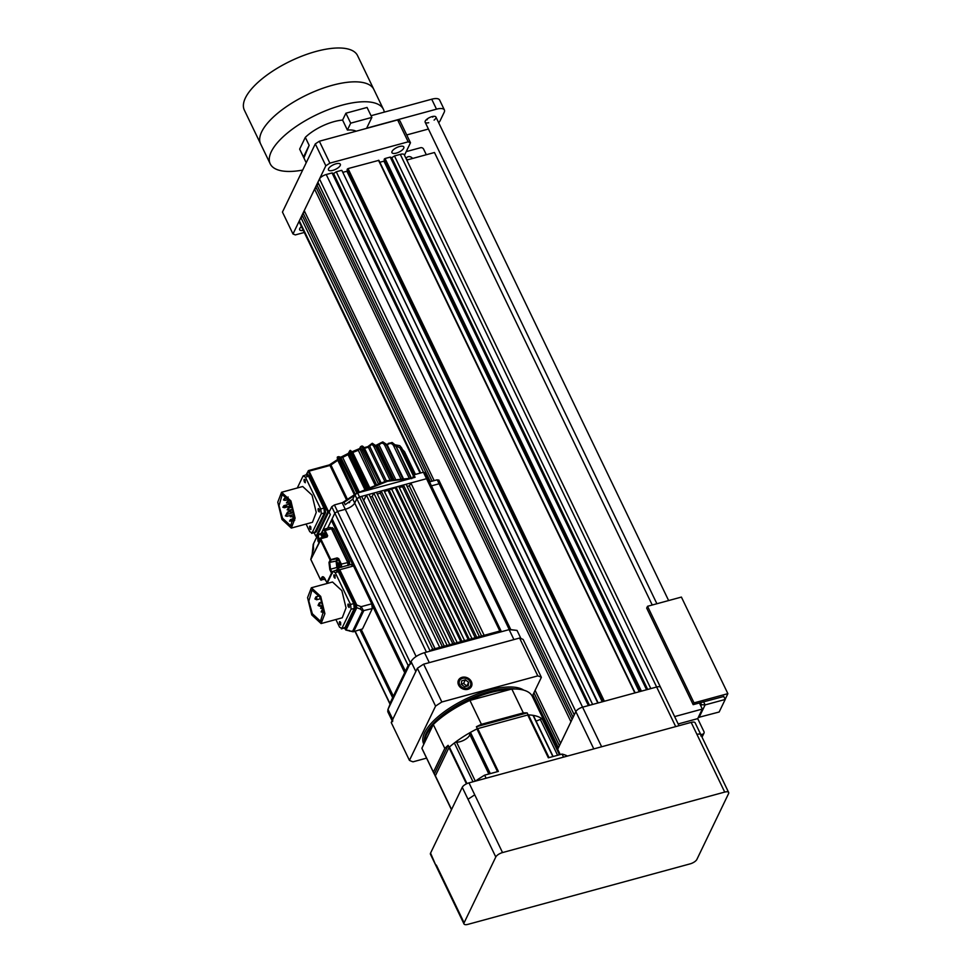 <?xml version="1.0" encoding="UTF-8"?>
<svg xmlns="http://www.w3.org/2000/svg" width="973" height="973" viewBox="0 0 973 973"><rect width="100%" height="100%" fill="white"/><g stroke="black" fill="none" stroke-linecap="round" stroke-linejoin="round"><path stroke-width="1.46" d="M306.215 162.759L299.866 149.574A29.92 11.494 -25.7 0 1 299.66 149.088L303.491 157.042L309.146 145.33L304.002 157.711L303.491 157.042M309.146 145.33L305.315 137.363A29.92 11.494 -25.7 0 1 334.019 121.637A29.92 11.494 -25.7 0 1 342.593 120.08L345.901 113.209L367.064 107.456L371.856 117.405L366.663 128.181L436.5 109.171L431.708 99.21A11.968 4.597 -25.7 0 1 439.601 100L444.393 109.961A11.968 4.597 154.3 0 0 436.5 109.171M335.989 163.805A6.58 2.53 -25.7 0 1 340.331 164.242A6.58 2.53 -25.7 0 1 332.815 170.384A6.58 2.53 -25.7 0 1 328.473 169.959A6.58 2.53 -25.7 0 1 335.989 163.805M399.465 146.534A6.58 2.53 -25.7 0 1 403.819 146.959A6.58 2.53 -25.7 0 1 396.303 153.114A6.58 2.53 -25.7 0 1 391.949 152.676A6.58 2.53 -25.7 0 1 399.465 146.534M316.76 184.639L573.109 717.283L572.1 719.375L315.751 186.731L318.512 183.483M332.048 172.939L326.235 174.52A5.984 2.299 -25.7 0 0 319.497 178.947L317.916 182.243L574.265 714.887L575.846 711.604A5.984 2.299 -25.7 0 1 582.584 707.176L588.397 705.595L332.048 172.939L333.593 173.559L589.492 705.291M333.593 173.559L336.281 171.783L592.63 704.44L597.811 703.029L341.864 170.409L598.091 702.956M336.281 171.783L341.462 170.372M342.788 172.355L346.887 171.236L602.238 701.825M346.887 171.236L347.422 170.129M635.126 692.873L378.898 160.338L348.03 168.584L347.118 169.509L603.187 701.569M348.03 168.584L604.379 701.241L634.846 692.946L378.497 160.29M379.823 162.272L383.921 161.153L639.273 691.742M383.921 161.153L384.457 160.046M385.053 158.514L641.402 691.158L646.583 689.748L390.234 157.103L385.053 158.514L384.153 159.426L640.21 691.487M390.234 157.103L391.778 157.723L647.69 689.456M391.778 157.723L394.479 155.948L650.828 688.592L656.641 687.011A5.984 2.299 -25.7 0 1 660.594 687.412A5.984 2.299 -25.7 0 0 656.641 687.011L582.584 707.176L601.63 746.765M394.479 155.948L400.292 154.366A5.984 2.299 -25.7 0 1 404.245 154.756L679.02 725.7M420.105 473.133L299.234 221.978A5.984 2.299 -25.7 0 1 299.331 220.822L300.912 217.538L423.486 472.221M300.912 217.538L302.664 216.383M432.121 481.173L303.077 213.051L302.068 215.142L430.334 481.659M532.936 694.844L558.417 747.799L559.426 745.707L533.946 692.752M303.077 213.051L304.829 211.895M535.101 690.356L560.582 743.311L570.944 721.771L314.595 189.127L304.233 210.654L434.153 480.626M314.595 189.127L316.359 187.971M319.339 141.231L329.871 163.136L325.833 165.787L292.995 233.982L282.45 212.078L315.301 143.882L319.339 141.231L397.629 119.922L399.939 120.847L410.484 142.751L404.476 155.23M329.871 163.136L408.174 141.827L397.629 119.922M292.995 233.982L295.306 234.919L304.281 232.474M410.484 142.751L408.174 141.827M303.272 230.382A6.58 2.53 -25.7 0 1 299.66 229.774A6.58 2.53 -25.7 0 1 301.435 226.563M325.833 165.787L315.301 143.882M305.315 137.363L299.66 149.088M319.497 178.947L575.846 711.604L557.699 749.271M593.798 748.894L575.846 711.604A5.984 2.299 -25.7 0 1 582.584 707.176L326.235 174.52M700.767 735.892C701.338 734.165 700.049 733.642 696.923 734.347L691.171 722.392L468.986 782.876L474.739 794.819L468.001 799.247L462.26 787.303L430.565 853.102L436.208 866.213L430.455 854.258A5.984 2.299 -25.7 0 1 430.565 853.102M691.171 722.392A5.984 2.299 -25.7 0 1 695.123 722.793L728.668 792.484A5.984 2.299 154.3 0 0 724.715 792.083L502.53 852.567A5.984 2.299 154.3 0 0 495.792 856.994L464.109 922.793A5.984 2.299 154.3 0 0 463.999 923.949A5.984 2.299 154.3 0 0 467.952 924.35L690.137 863.866A5.984 2.299 154.3 0 0 696.875 859.439L728.558 793.64A5.984 2.299 154.3 0 0 728.668 792.484M462.26 787.303A5.984 2.299 -25.7 0 1 468.986 782.876M544.199 721.151A61.031 23.437 154.3 0 0 543.822 720.263A61.031 23.437 154.3 0 0 543.348 719.412L544.296 721.419M466.444 783.837L448.979 747.544L435.369 775.809A1.8 0.693 -25.7 0 0 435.332 776.15L451.472 809.682L435.357 776.186A1.8 0.693 -25.7 0 1 435.332 776.15A61.031 23.437 -25.7 0 1 435.259 776.04L449.088 747.325A61.031 23.437 -25.7 0 1 477.354 728.716L476.405 726.722L527.184 712.893L528.144 714.887A61.031 23.437 -25.7 0 1 544.308 721.407M476.405 726.722A61.031 23.437 -25.7 0 1 481.416 724.313L523.316 712.905A61.031 23.437 -25.7 0 1 527.184 712.893M477.354 728.716L528.144 714.887M435.259 776.04L434.299 774.046L448.127 745.33L449.088 747.325M434.299 774.046A61.031 23.437 -25.7 0 1 433.836 773.194A61.031 23.437 -25.7 0 1 433.399 772.112L444.807 748.419A61.031 23.437 -25.7 0 1 448.127 745.33M439.431 719.059A56.239 21.601 -25.7 0 1 489.906 692.727A56.239 21.601 -25.7 0 0 443.42 715.787L443.469 715.909M433.399 772.112L421.893 748.213L433.301 724.52L444.807 748.419M481.416 724.313L469.923 700.414L511.822 689.018L523.316 712.905M511.822 689.018A61.031 23.437 -25.7 0 1 532.316 696.364L543.822 720.263M424.86 742.058A56.239 21.601 -25.7 0 1 432.839 725.493A56.239 21.601 -25.7 0 0 424.86 742.058M489.906 692.727A56.239 21.601 -25.7 0 1 509.511 689.638A56.239 21.601 -25.7 0 0 489.906 692.727M433.301 724.52A61.031 23.437 -25.7 0 1 469.923 700.414M433.836 773.194L422.331 749.295A61.031 23.437 -25.7 0 1 421.893 748.213M559.463 754.78L542.265 719.059A61.031 23.437 -25.7 0 1 544.211 721.248A1.8 0.693 -25.7 0 1 544.235 721.285A1.8 0.693 -25.7 0 1 544.248 721.309M490.295 773.608L470.458 732.377A61.031 23.437 -25.7 0 1 476.952 728.911A1.8 0.693 -25.7 0 1 477.755 728.607L527.743 714.997A1.8 0.693 -25.7 0 1 528.448 714.9A61.031 23.437 -25.7 0 1 533.046 715.35A1.8 0.693 154.3 0 1 533.399 715.544L553.114 756.508M448.979 747.544A1.8 0.693 -25.7 0 1 449.38 747.069A61.031 23.437 -25.7 0 1 454.355 742.995A1.8 0.693 154.3 0 1 455.826 742.265A1.8 0.693 154.3 0 1 456.556 742.168A8.38 3.211 -25.7 0 0 465.276 739.419A8.38 3.211 -25.7 0 0 469.655 734.153M470.458 732.377A1.8 0.693 154.3 0 0 469.412 733.642A1.8 0.693 154.3 0 0 469.436 733.691L488.847 774.009M542.265 719.059A1.8 0.693 154.3 0 0 541.158 719.035A1.8 0.693 154.3 0 0 540.295 719.375A8.38 3.211 -25.7 0 1 536.026 721.017M486.111 778.205L484.639 775.153L498.358 771.419L477.755 728.607M527.743 714.997L548.346 757.809L562.066 754.075L563.549 757.14M475.383 781.137A69.411 26.66 -25.7 0 1 484.639 775.153M562.066 754.075A69.411 26.66 -25.7 0 1 567.478 756.057M466.882 686.172L463.635 683.423L461.336 684.043M468.633 682.316L465.362 679.835L461.701 680.832L461.311 684.311L464.571 686.804L468.244 685.807L468.633 682.316L466.906 685.904M463.635 683.423L465.362 679.835M465.52 689.553L469.752 686.841A5.984 4.974 25.7 0 0 470.263 681.878A5.984 4.974 25.7 0 0 462.576 678.339A5.984 4.974 25.7 0 0 459.682 684.761A5.984 4.974 25.7 0 0 460.411 685.904L459.621 684.797C455.692 678.157 467.77 675.031 470.786 682.085M469.752 686.841L469.132 687.303C466.566 688.993 463.878 688.726 461.068 686.5L460.411 685.904M459.049 683.289L460.606 686.488L463.732 688.3L467.295 688.288L469.132 687.303M467.855 689.31A7.212 5.996 25.7 0 0 471.346 681.587A7.212 5.996 25.7 0 0 462.09 677.317A7.212 5.996 25.7 0 0 458.599 685.053A7.212 5.996 25.7 0 0 467.855 689.31M532.267 696.242L541.377 677.33L523.17 639.492A80.771 31.014 -25.7 0 0 519.582 638.045L537.789 675.882L441.839 701.995L423.632 664.17L519.582 638.045M435.576 706.118L409.438 760.375L391.231 722.538L417.368 668.293L435.576 706.118A80.771 31.014 -25.7 0 1 441.839 701.995M409.438 760.375A80.771 31.014 -25.7 0 0 413.026 761.823L426.588 758.125M417.368 668.293A80.771 31.014 -25.7 0 1 423.632 664.17M537.789 675.882A80.771 31.014 -25.7 0 1 541.377 677.33M701.679 736.415L702.774 734.141A2.396 1.995 25.7 0 0 703.929 731.574L697.702 718.633L702.311 709.062L699.417 702.956M700.84 705.984L701.46 704.695L705.109 704.914L725.213 699.453L719.156 712.005L698.261 717.478M723.717 696.352L725.213 699.453M723.766 696.461L693.165 704.659L694.029 702.871L727.877 693.652L681.404 597.081L647.544 606.288L694.029 702.871M725.153 699.319L727.877 693.652M693.165 704.659L646.68 608.089L647.544 606.288M412.54 158.477A3.588 2.992 25.7 0 0 406.142 158.708M408.234 159.645A3.588 2.992 25.7 0 0 406.641 159.742M652.238 605.011L434.469 152.506L406.787 160.046M406.203 151.63L420.555 147.726A2.396 1.995 25.7 0 1 423.62 149.137L426.32 154.731M702.311 709.062L674.642 716.59M703.966 733.192L702.53 736.172A2.396 1.995 -154.3 0 1 701.898 736.877M697.702 718.633L678.181 723.948M702.774 734.141L700.84 734.664M668.633 600.56L435.928 117.028A5.984 2.299 154.3 0 0 430.771 117.028A5.984 2.299 154.3 0 0 425.25 121.066A5.984 2.299 154.3 0 0 425.152 122.221A5.984 2.299 154.3 0 0 428.704 122.72M444.393 109.961A11.968 4.597 154.3 0 1 444.199 112.272L440.161 120.64A11.968 4.597 154.3 0 1 438.665 122.72M428.4 128.983A11.968 4.597 154.3 0 1 426.697 129.506L406.726 134.943M371.041 115.726L431.708 99.21M434.092 120.117A5.984 2.299 154.3 0 0 435.831 118.183M356.13 131.209A29.92 11.494 -25.7 0 0 347.385 130.041L350.694 123.17L371.856 117.405M426.089 119.934A5.984 2.299 154.3 0 0 427.269 119.728M432.657 117.137A5.984 2.299 154.3 0 0 433.557 116.334M350.694 123.17L345.901 113.209M347.385 130.041L342.593 120.08M302.688 170.08A62.819 24.13 -25.7 0 1 270.214 163.841L260.63 143.931A62.819 24.13 -25.7 0 1 332.365 85.283A62.819 24.13 -25.7 0 1 373.851 89.443A62.819 24.13 -25.7 0 0 288.653 105.169A62.819 24.13 -25.7 0 0 260.63 143.931L244.332 110.083A62.819 24.13 -25.7 0 1 272.367 71.321A62.819 24.13 -25.7 0 1 357.553 55.595L383.435 109.353A62.819 24.13 -25.7 0 1 384.274 112.126M270.214 163.841A62.819 24.13 -25.7 0 1 341.949 105.193A62.819 24.13 -25.7 0 1 383.435 109.353M344.478 628.023L345.233 628.947M344.418 628.035L345.816 630.03L349.648 630.601M356.422 607.359L356.763 605.024L356.082 605.461L356.422 607.359L345.768 629.495M362.503 628.923L353.175 631.805L362.503 628.923L372.306 608.587L371.735 603.807L353.527 565.97L339.772 569.716L356.763 605.024L361.178 606.678L360.278 609.001L362.455 610.874L352.664 631.209L349.611 631.124M351.217 564.778L353.527 565.97M352.664 631.209L353.844 631.282L363.647 610.947L361.178 606.678L371.735 603.807M501.35 631.708L499.83 631.039L500.888 630.747L501.375 631.745L509.134 629.628L513.926 639.589L509.134 629.628L424.496 652.664C417.904 654.768 413.416 657.724 411.032 661.531L415.824 671.492L392.776 719.339L392.569 721.65L387.777 711.701L387.984 709.39L392.776 719.339L415.824 671.492L411.032 661.531L387.984 709.39L392.776 719.339M513.926 639.589L429.288 662.625L513.926 639.589M509.134 629.628L517.04 630.419L509.657 629.495M387.899 709.585L387.777 711.701M297.288 487.996L303.102 475.931L306.763 474.581L306.276 475.067L308.575 476.259L306.276 475.067L308.575 476.259L323.912 508.113L324.483 512.893L314.766 532.511L315.824 532.231L311.591 533.374L312.09 532.9L309.779 531.708L306.094 524.046M306.276 475.067L308.575 476.259L323.912 508.113L324.483 512.893L315.264 532.036L324.483 512.893L315.264 532.036L312.09 532.9L321.309 513.756L324.483 512.893L323.912 508.113L324.483 512.893L325.541 512.613L316.322 531.757M407.018 486.196L409.39 486.001L410.849 482.973L426.527 478.704L410.849 482.973L426.527 478.704L428.059 479.324L426.527 478.704L410.849 482.973L484.153 635.308L499.83 631.039L431.781 649.563L432.267 650.56L424.496 652.664C417.904 654.768 413.416 657.724 411.032 661.531L408.915 665.921L408.441 664.924L392.642 697.714L387.984 709.39M390.684 489.516L398.675 486.293L396.035 487.011L469.339 639.334L471.99 638.616L469.339 639.334L471.99 638.616L398.675 486.293L403.442 484.992L406.082 484.274L403.442 484.992L476.746 637.315L479.397 636.597L476.746 637.315L479.397 636.597L406.082 484.274L403.442 484.992L402.567 486.804L399.222 487.412M396.035 487.011L391.268 488.3L464.583 640.635L461.932 641.353L464.583 640.635L461.932 641.353L388.628 489.018L391.268 488.3L381.221 491.037L380.261 493.019L377.342 494.175M457.176 642.642L454.537 643.372L457.176 642.642L383.861 490.319L381.221 491.037L454.537 643.372L457.176 642.642M363.671 500.584L366.407 495.075L369.059 494.357L366.407 495.075L369.059 494.357L366.407 495.075L439.723 647.398L442.362 646.68L439.723 647.398L442.362 646.68L369.059 494.357L376.454 492.338L373.814 493.056L447.13 645.379L449.769 644.661L447.13 645.379L449.769 644.661L376.454 492.338L373.814 493.056L372.209 496.388L370.433 497.203M408.149 665.532L405.413 671.212L408.149 665.532L334.846 513.197L337.534 511.421L345.293 509.305L337.534 511.421L410.849 663.756L408.149 665.532L405.413 671.212L332.109 518.877L334.846 513.197L337.534 511.421L334.42 504.951L344.004 502.238L345.196 504.732L352.81 499.125L354.926 494.734L357.614 492.958L432.839 649.271L434.955 648.699L432.839 649.271L434.955 648.699L361.652 496.364L356.836 498.711L354.719 503.102C353.065 505.765 349.915 507.833 345.306 509.317L337.534 511.421L334.846 513.197L332.109 518.877L334.846 513.197L337.534 511.421L345.306 509.317C349.891 507.833 353.041 505.765 354.719 503.102C353.041 505.765 349.891 507.833 345.306 509.317C349.915 507.833 353.053 505.765 354.719 503.102L356.836 498.711L361.652 496.364L356.836 498.711L354.719 503.102L356.836 498.711L359.524 496.948L366.407 495.075M431.781 649.563L431.161 650.852M409.548 664.632L408.441 664.924M372.294 605.388L404.695 672.708L393.372 696.23L361.299 629.592M360.022 629.945L392.642 697.714L389.869 703.868M404.695 672.708L393.372 696.23L404.695 672.708M332.657 520.032L331.379 520.373L327.67 528.084L331.379 520.373L352.761 564.79M392.642 697.714L389.905 703.406L392.642 697.714M501.375 631.659L424.994 472.392M431.708 649.721L430.102 651.144M440.064 485.6L440.647 484.396L439.103 483.776L431.331 485.892L439.103 483.776L440.647 484.396L439.103 483.776L431.343 485.892L439.103 483.776L440.647 484.396M384.432 491.499L387.996 490.331L388.628 489.018L391.268 488.3L388.628 489.018M363.78 500.523L435.077 648.663M372.209 496.388L444.284 646.157M380.261 493.019L452.846 643.822M387.996 490.331L461.311 642.654M395.427 488.251L468.743 640.587M402.567 486.804L475.213 637.741M409.39 486.001L481.586 636.001M381.221 491.037L373.814 493.056M321.224 533.496L330.334 514.595L329.129 512.114L331.732 506.726L334.846 513.197L327.67 528.084L331.379 520.373M357.614 492.958L415.082 477.317L413.89 474.824L412.54 478.011M429.421 481.903L437.193 479.798L438.726 480.419M438.762 479.957L510.63 629.276M410.849 482.973L403.442 484.992M413.89 474.824L423.413 472.233L426.527 478.704L428.059 479.324L426.527 478.704L499.83 631.039M424.946 472.854L423.413 472.233M334.42 504.951L331.732 506.726M413.379 475.87L399.903 447.872L395.78 445.634M409.013 477.767L393.554 445.646C392.18 443.372 390.38 442.91 388.154 444.26L386.78 445.281L386.962 444.418M400.791 478.655L384.736 445.306C383.411 443.043 381.878 442.606 380.139 443.98L379.081 445.014L395.342 478.801M392.934 479.665L390.1 480.236L374.046 446.887C372.781 444.612 371.577 444.126 370.433 445.427L369.764 446.412L386.354 480.869M380.662 482.973L378.266 483.63L362.211 450.28C361.007 447.994 360.18 447.398 359.706 448.517L376.223 484.189M367.928 487.972L367.587 487.412L368.816 487.364L351.399 451.8M349.83 451.29L367.587 487.412L366.091 488.604L348.687 453.029L365.702 488.641M355.595 494.32L356.957 493.323L340.903 459.974C339.857 457.651 339.772 456.714 340.647 457.188L358.088 492.533M323.741 528.278L328.229 518.962M340.623 622.404C339.407 621.066 339.127 621.674 339.759 624.192L340.672 625.031L340.623 622.404L339.723 621.565M349.088 604.841C347.872 603.503 347.58 604.111 348.225 606.629L349.125 607.468L349.088 604.841L348.188 604.002M335.016 575.602C333.8 574.277 333.52 574.873 334.153 577.403L335.053 578.23L335.016 575.602L334.116 574.775M311.36 587.765L332.523 582L341.851 590.623L346.047 607.906L342.265 617.794L321.102 623.559L324.897 613.659L320.701 596.388L311.36 587.765L307.565 597.653L311.761 614.936L321.102 623.559M320.19 598.93L319.752 596.85L311.992 590.076L308.818 601.107L312.345 613.732L320.47 621.248L323.681 610.667L320.676 598.796M327.086 583.484L332.9 571.406L336.561 570.069L336.074 570.543L338.373 571.735L353.71 603.601L354.281 608.38L345.062 627.524L343.895 627.84L345.062 627.524L354.281 608.38L345.622 627.707L341.389 628.862L341.888 628.388L339.589 627.196L335.892 619.533M332.9 571.406L335.199 572.598L350.535 604.464L351.107 609.244L341.888 628.388L345.062 627.524L354.281 608.38L353.71 603.601L354.281 608.38L355.34 608.089L346.12 627.232M336.074 570.543L338.373 571.735L336.074 570.543L338.373 571.735L353.71 603.601L354.281 608.38L351.107 609.244M335.199 572.598L338.373 571.735L353.71 603.601L338.373 571.735L339.431 571.455L354.768 603.309L355.34 608.089M337.132 570.263L339.431 571.455M329.847 527.719L331.379 528.521L347.665 562.37L348.054 565.556L348.054 562.528L341.316 564.097L340.757 567.283M323.401 537.643L321.479 533.678L323.206 530.09L324.35 530.686L331.757 528.667L330.613 528.071M339.541 567.028C339.589 564.145 338.92 562.747 337.534 562.844C337.485 565.739 338.154 567.125 339.541 567.028M325.164 537.157C325.213 534.274 324.544 532.888 323.158 532.985C323.109 535.868 323.778 537.254 325.164 537.157L325.164 537.157M338.008 568.037L336.853 561.457L338.008 559.061L340.647 564.535M322.61 537.862L320.421 533.922L321.759 533.034L317.782 534.98L313.172 544.552L313.634 548.857L310.788 559.293L320.616 579.823L325.128 579.154M337.144 557.906L338.008 559.061L338.689 558.624L337.144 557.906L330.796 559.633L321.017 539.322L310.837 559.499L321.017 538.653L327.086 536.999L327.658 535.722L326.709 536.743M313.598 544.916L313.513 544.126L313.598 544.916M323.158 537.169L318.524 538.677L318.499 534.749L317.782 534.98L317.806 538.908C317.903 541.827 318.353 542.618 319.132 541.28L321.017 538.653L320.348 539.76L330.127 560.083L337.242 558.709L336.086 561.105L336.853 561.457M317.806 538.908L318.524 538.677C318.475 541.316 318.791 542.046 319.472 540.854L319.472 540.854M320.616 579.823L321.382 580.176L320.616 579.823L321.771 577.427C322.683 576.065 323.839 576.661 325.225 579.215L326.904 582.705L331.513 573.133L329.835 569.643L328.971 562.479L330.127 560.083L330.796 559.633L330.893 560.436L329.738 562.832L330.504 569.205L336.853 567.478L336.086 561.105L328.971 562.479M331.379 528.521L347.665 562.37M349.757 564.839L349.404 561.591L333.593 528.74L332.048 527.938M310.825 526.916C309.609 525.59 309.329 526.186 309.961 528.704L310.873 529.543L310.825 526.916L309.925 526.077M319.29 509.353C318.074 508.028 317.782 508.624 318.426 511.141L319.326 511.98L319.29 509.353L318.39 508.514M305.218 480.115C304.002 478.789 303.722 479.397 304.354 481.915L305.254 482.754L305.218 480.115L304.318 479.288M281.562 492.277L302.725 486.512L312.053 495.148L316.249 512.418L312.467 522.306L291.304 528.071L295.099 518.171L290.903 500.9L281.562 492.277L277.767 502.177L281.963 519.448L291.304 528.071M291 510.728L289.407 511.847L290.465 510.229M290.088 507.59L288.458 507.128L289.516 505.51M288.203 512.503L286.609 513.622L287.667 512.005M293.214 511.603L291.608 512.722L293.262 510.947M291.122 519.996L289.528 521.114L290.586 519.497M286.986 514.753L285.381 515.872L286.439 514.255M285.077 498.821L283.471 499.94L284.53 498.31L287.023 497.641M284.457 506.155L282.863 507.261L283.921 505.644L285.247 505.291M288.044 501.825L286.439 502.944L287.497 501.326L289.626 500.754M291.912 515.641L290.307 516.76L291.365 515.143M286.512 505.571L284.907 506.678L285.965 505.06M291.219 504.464L289.626 505.583L291.109 503.856M288.227 508.186L287.169 509.803L288.774 508.684M292.849 509.159L288.823 510.253L287.169 509.803M291.243 506.045L289.626 505.583M288.349 506.653L284.907 506.678M293.968 516.675L290.307 516.76M290.112 502.846L286.439 502.944M284.481 507.724L282.863 507.261M288.628 499.125L286.999 498.663L287.753 497.823M285.101 500.39L283.471 499.94M287.011 516.335L285.381 515.872M293.724 520.871L289.528 521.114M293.639 513.075L291.608 512.722M288.227 514.085L286.609 513.622M289.54 507.091L290.063 506.009M291.499 512.175L289.407 511.847M290.392 503.442L289.954 501.363L282.194 494.588L279.02 505.619L282.547 518.256L290.672 525.761L293.882 515.179L290.878 503.309M303.102 475.931L305.4 477.123L320.737 508.976L321.309 513.756M305.4 477.123L308.575 476.259L323.912 508.113L308.575 476.259L309.633 475.967L324.97 507.821L325.541 512.613M307.334 474.775L309.633 475.967M347.349 169.034L603.588 701.448M384.384 158.952L640.623 691.377M400.292 154.366L675.7 726.612M299.331 220.822L420.689 472.975M724.715 792.083L696.923 734.347M502.53 852.567L474.739 794.819M495.792 856.994L468.001 799.247M464.109 922.793L436.318 865.058M544.235 721.285L560.253 754.562L544.211 721.248M528.448 714.9L549.015 757.626M497.507 771.65L476.952 728.911M449.38 747.069L466.967 783.606M435.369 775.809L451.569 809.475M475.323 781.149L456.556 742.168M557.59 755.291L540.295 719.375M552.895 756.568L533.046 715.35M473.012 781.781L454.355 742.995M424.617 742.569A56.239 21.601 -25.7 0 1 489.431 691.73A56.239 21.601 -25.7 0 1 515.045 688.981M423.851 744.15A57.443 22.063 -25.7 0 1 489.237 690.137A57.443 22.063 -25.7 0 1 523.766 690.161M701.46 704.695L700.475 702.676M703.613 701.813L705.109 704.914L699.052 717.478M336.767 570.02L337.181 569.169L339.091 570.154L356.082 605.461M337.461 568.524L337.181 569.169L337.461 568.524L339.772 569.716L339.091 570.154M360.278 609.001L356.799 607.687L346.133 629.823M362.455 610.874L372.306 608.587M424.496 652.664L429.288 662.625L424.496 652.664M342.18 502.834L416.128 656.483M426.442 652.141L352.81 499.125M354.926 494.734L430.151 651.046M437.193 479.798L509.28 629.592M355.194 631.258L389.905 703.406M364.425 448.285L368.39 447.239L384.797 481.319M355.084 494.612L355.023 493.919L354.427 494.807L338.373 461.457L338.969 460.557L355.023 493.919L339.48 460.265L340.903 459.974M351.958 453.904L350.998 454.306L349.295 451.545M360.849 446.972C361.457 445.622 362.491 446.352 363.987 449.173L380.042 482.535L380.978 482.717L364.133 449.137L364.924 449.368M344.041 502.323L354.622 495.342M360.071 492.289L387.558 481.258L411.117 478.4M394.746 482.851L383.058 486.038M349.769 502.299L349.039 502.786M392.63 479.725L376.575 446.364L372.416 443.311M374.046 446.887L375.481 446.048L391.535 479.397L392.435 479.762M362.211 450.28L363.44 449.356L380.127 483.155M350.049 455.242L350.998 454.306L367.38 488.215M376.515 445.816L377.597 445.707L393.676 479.117M369.387 486.962L352.773 452.469L358.307 450.28L374.873 484.7M359.268 491.888L342.678 457.395L348.018 454.634L364.632 489.151M347.349 499.113L330.929 464.985L338.227 459.998M346.449 499.733L329.956 465.459L309.061 471.139L328.229 510.971L329.908 510.509M403.357 451.837L404.586 451.788L415.459 474.398L404.573 451.764L402.396 449.429M404.561 451.74L402.421 449.49M414.51 474.654L399.867 445.756M399.903 447.872L401.338 447.58L399.757 445.683L395.415 444.929M401.545 447.726L414.389 474.69M411.482 478.546L395.427 445.196L395.22 445.975L395.427 445.196L392.095 442.557M388.336 443.396L388.154 444.26L388.336 443.396L392.265 442.581L395.634 445.33L411.688 478.68M393.554 445.646L395.099 445.123L391.924 442.508L386.731 444.454M395.427 445.196L411.141 478.485M402.761 477.938L386.901 445.208M382.876 441.937L387.12 444.734L403.163 478.084M380.528 442.946L380.139 443.98L380.528 442.946M376.502 445.379L379.081 445.014L379.47 443.98M384.736 445.306L386.269 444.6L402.323 477.962M370.968 444.223L370.433 445.427L370.968 444.223M368.39 447.239L367.551 446.862L368.39 447.239L370.299 445.208M375.979 445.95L372.16 443.335L376.636 446.06L392.691 479.409M359.706 448.517L360.314 447.154C360.91 445.804 361.956 446.534 363.44 449.356L364.133 449.137M358.307 450.28L357.748 449.818L359.475 449.392L360.083 448.03M352.773 452.469L351.618 452.494M348.018 454.634L348.687 453.029M342.678 457.395L342.545 456.738L342.678 457.395L339.808 457.249M340.647 457.188L339.163 456.787C338.057 456.203 338.166 457.359 339.48 460.265L338.969 460.557C337.655 457.651 337.546 456.495 338.653 457.079M338.373 461.457L338.969 460.557M330.929 464.985L331.124 464.109L330.929 464.985L329.19 465.058L329.956 465.459M329.239 512.333L328.412 512.564L328.229 510.971L327.548 511.409L308.392 471.589L309.061 471.139L308.295 470.75L306.422 474.678M308.003 471.382L309.061 471.139L308.295 470.75L308.392 471.589M314.17 532.681L315.739 535.941L317.016 536.451M315.739 535.941L316.894 536.488L316.128 536.135L327.646 512.212L328.412 512.564L316.894 536.488L316.128 536.135M327.548 511.409L327.646 512.212M319.862 603.126L318.73 604.318M316.651 597.58L314.936 598.967L315.897 596.875L316.651 597.58C317.125 599.55 316.882 600.049 315.933 599.076M319.764 604.051L318.062 605.449L319.01 603.357L319.764 604.051C320.239 606.021 319.995 606.52 319.047 605.547M322.878 610.521L321.175 611.92L322.124 609.828L322.878 610.521C323.352 612.491 323.109 612.99 322.16 612.017M323.425 608.453L320.652 608.295L321.881 607.298L320.652 608.295L321.333 606.787L323.036 606.325M321.358 608.368L321.881 607.298M350.535 604.464L354.768 603.309M324.191 533.082L323.924 533.338C323.887 535.527 324.398 536.597 325.456 536.524M339.565 566.639L338.3 563.197C338.263 565.398 338.774 566.468 339.832 566.383M324.35 530.686L326.989 536.159M338.689 558.624L341.316 564.097L341.705 567.283L340.927 566.931M337.522 567.028L337.339 568.475M348.346 565.313L348.066 562.406L331.769 528.558L330.175 527.402L323.498 529.446L323.206 530.09L323.498 529.446L325.031 530.249L327.658 535.722M320.798 534.128L317.782 534.98M327.585 583.131L323.194 577.147L322.537 577.78L323.863 577.427M321.382 580.176L322.537 577.78L321.771 577.427M332.292 572.659L330.504 569.205L329.835 569.643M326.697 536.804L320.287 538.884M332.279 573.486L332.182 572.683L331.513 573.133L332.279 573.486M327.67 583.058L326.904 582.705M333.593 528.74L332 529.166M349.404 561.591L347.811 562.029M349.781 564.778L348.2 565.216M289.99 506.021L288.458 507.128M293.943 518.937L293.08 519.631L294.174 518.22M320.737 508.976L324.97 507.821M341.864 170.409L598.152 702.932M378.898 160.338L635.174 692.861M463.999 923.949L436.208 866.213M488.835 774.009L469.412 733.642M656.897 603.746L425.152 122.221M351.715 564.304L337.959 568.05L336.536 570.081L337.619 569.777M353.175 631.805L345.816 630.03M520.932 638.519L517.04 630.419M389.784 703.674L354.95 631.319M368.803 487.339L352.749 453.99C351.326 450.791 350.316 449.733 349.757 450.827L348.626 452.895M380.966 482.572L364.924 449.21C363.537 446.522 362.357 445.537 361.348 446.279L359.402 448.723M342.253 502.822L355.838 493.798M356.726 493.287L386.962 480.698L412.26 478.084M395.379 444.868L399.757 445.683L401.606 447.799L414.534 474.654M382.657 441.937L376.186 445.245M372.16 443.335L367.758 446.692L364.024 447.665M351.204 452.117L359.426 448.65M340.818 457.188L348.857 453.126M340.988 457.274L338.032 456.896C336.938 456.605 337.023 458.101 338.312 461.384L354.354 494.734M306.179 474.751L308.453 470.591L329.361 464.899L338.081 459.232M314.109 532.693L315.726 536.05L316.955 536.585M321.929 602.129L319.424 602.81M319.278 595.962L315.897 596.875M322.051 602.518L319.01 603.357M323.547 609.439L322.124 609.828M323.778 612.479L321.175 611.92M322.841 605.413L319.801 606.24L318.062 605.449M320.141 598.821L316.687 599.769L314.936 598.967M323.814 612.856L322.562 612.285M324.118 533.082L325.189 536.78M323.827 529.13L321.467 533.277L317.818 534.785L313.209 544.357L311.98 556.045L310.764 559.366L320.604 579.944L325.152 579.215M327.001 536.561L320.713 538.373L319.01 541.438M332.389 527.621L330.796 528.059M286.999 498.663L288.13 497.045M292.946 509.548L290.489 510.217M289.309 511.555L287.692 511.993M293.08 518.816L290.611 519.485M293.81 514.474L291.389 515.131M291.036 503.686L286.001 505.06M292.265 507.091L288.263 508.174M288.349 506.678L286.488 507.188M285.965 507.322L284.517 507.724M288.823 499.38L285.125 500.39M290.696 515.325L287.035 516.322M291.888 513.087L288.263 514.072M292.241 507.006L290.112 507.578M294.734 520.275L293.055 519.85M306.763 474.581L307.821 474.301"/></g></svg>
